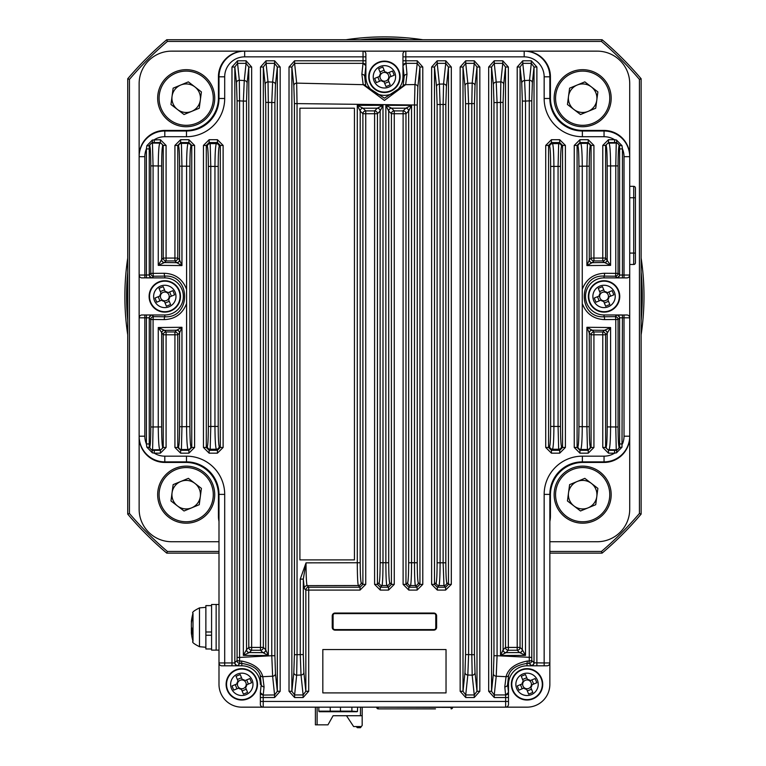 <?xml version="1.0" encoding="UTF-8"?>
<svg xmlns="http://www.w3.org/2000/svg" width="766" height="766" viewBox="0 0 766 766"><rect width="100%" height="100%" fill="white"/><g stroke="black" fill="none" stroke-linecap="round" stroke-linejoin="round"><path stroke-width="1.15" d="M527.037 665.807L532.016 665.807L528.952 663.433L527.037 663.423L527.037 665.807A18.537 18.537 0 0 0 508.5 684.344L508.5 704.308A2.853 2.853 0 0 1 505.646 707.162L527.037 707.162A22.817 22.817 0 0 0 549.854 684.344L549.854 494.386A32.517 32.517 0 0 1 582.371 461.869A32.517 32.517 0 0 0 549.854 494.386L544.157 494.386A38.223 38.223 0 0 1 582.371 456.163L604.048 456.163A19.964 19.964 0 0 0 614.571 453.166L608.472 453.166L608.472 450.312L616.754 450.322L616.506 452.84L621.992 447.191L619.608 447.478L619.598 317.967A2.853 2.844 -135 0 0 616.745 315.113L626.866 314.979A2.853 2.853 0 0 1 629.719 317.823L629.719 275.042A2.853 2.853 0 0 1 626.866 277.895L617.501 277.895L620 275.042L624.022 275.042L624.022 156.676A19.964 19.964 0 0 0 622.442 148.91L622.442 277.895L604.048 277.895A18.537 18.537 0 0 0 585.511 296.432A18.537 18.537 0 0 0 604.048 314.979L617.501 314.979M144.831 277.895L144.831 275.042L146.402 275.042L146.402 148.91A19.964 19.964 0 0 0 144.831 156.676L144.831 275.042L139.134 275.042L139.134 156.101A25.671 25.671 0 0 1 164.805 130.431L185.908 130.431A32.517 32.517 0 0 0 218.425 97.914L218.425 76.811A25.671 25.671 0 0 1 244.095 51.14L171.641 51.14A32.517 32.517 0 0 0 139.134 83.657L139.134 156.676A25.671 25.671 0 0 1 164.805 131.005L186.483 131.005A32.517 32.517 0 0 0 218.99 98.488A32.517 32.517 0 0 1 186.483 131.005A32.517 32.517 0 0 0 218.99 98.488L218.99 76.811A25.671 25.671 0 0 1 244.66 51.14L363.036 51.14A2.853 2.853 0 0 1 365.889 53.993L365.889 65.723L363.036 63.233L363.036 56.847L244.66 56.847A19.964 19.964 0 0 0 224.697 76.811L224.697 98.488A38.223 38.223 0 0 1 186.483 136.712L164.805 136.712A19.964 19.964 0 0 0 154.282 139.709L154.282 142.553L152.099 142.553L149.246 145.396L149.255 274.908A2.853 2.844 45 0 0 152.099 277.752L141.978 277.895A2.853 2.853 0 0 1 139.134 275.042L139.134 317.823A2.853 2.853 0 0 1 141.978 314.979L151.342 314.979L148.853 317.823L144.831 317.823L144.831 436.199A19.964 19.964 0 0 0 146.402 443.964L146.402 314.979L164.805 314.979A18.537 18.537 0 0 0 183.342 296.432A18.537 18.537 0 0 0 164.805 277.895L151.342 277.895M218.99 684.344L218.99 662.954L218.99 684.344A22.817 22.817 0 0 0 241.817 707.162L263.207 707.162L241.817 707.162M151.266 314.979L152.099 315.113A2.853 2.844 135 0 0 149.255 317.967L149.246 447.478L146.861 447.191L152.348 452.84L152.099 450.322L160.381 450.312L160.381 453.166L154.282 453.166A19.964 19.964 0 0 0 164.805 456.163L186.483 456.163A38.223 38.223 0 0 1 224.697 494.386L224.697 662.954L234.425 662.954L236.914 665.807L221.843 665.807A2.853 2.853 0 0 1 218.99 662.954L218.99 494.386A32.517 32.517 0 0 0 186.483 461.869L164.805 461.869A25.671 25.671 0 0 1 139.134 436.199L139.134 414.521M408.651 562.742L414.473 562.742L414.473 104.99L297.045 103.611L297.045 654.691L300.243 654.585L300.243 579.106L306.027 562.857L357.291 562.742L357.291 105.354L382.99 105.344L380.147 111.041L377.437 113.741L377.437 584.381L374.593 584.381L380.281 590.079L380.281 587.225L377.437 584.381L379.151 582.667C379.754 581.04 380.089 574.385 380.147 562.723L380.147 111.041A2.853 2.844 -135 0 0 377.293 108.188L382.99 105.344L382.99 562.723C382.933 576.051 382.607 583.654 382.004 585.511L380.281 587.225L388.563 587.225L388.563 590.079L394.26 584.381L391.416 584.381L391.416 113.741L388.707 111.041L385.863 105.344L411.562 105.354L408.651 111.051L405.961 113.741L405.961 584.381L403.108 584.381L408.805 590.079L408.805 587.225L405.961 584.381L407.656 582.677C408.268 581.049 408.594 574.404 408.651 562.742L408.651 111.051A2.853 2.844 -135 0 0 405.798 108.207L411.562 105.354L411.562 562.742C411.505 576.07 411.15 583.663 410.509 585.53L408.805 587.225L417.087 587.225L417.087 590.079L422.784 584.381L419.94 584.381L417.087 587.225L415.392 585.53C414.837 583.673 414.521 576.08 414.473 562.742L417.25 562.742C417.307 574.414 417.642 581.059 418.246 582.687L419.94 584.381L419.94 67.015L422.784 67.015L417.211 60.782L417.211 63.339L419.94 67.015L417.834 87.113L417.25 104.99L417.25 562.742M354.438 559.889L299.899 559.889L299.899 108.207L354.438 108.207L354.438 559.889M607.199 426.921L610.588 426.921C610.483 440.297 609.975 447.899 609.047 449.738L608.472 450.312L605.619 447.468L606.203 446.894C606.806 445.285 607.141 438.631 607.199 426.921L607.199 333.22L605.619 334.799L605.619 447.468L602.775 447.468L602.775 334.799L593.928 334.799L593.928 447.468L591.074 447.468L591.074 334.799L589.322 333.047L586.9 327.293L610.588 327.522L607.199 333.22A2.853 2.844 45 0 0 604.355 330.366L610.588 327.522L610.588 426.921L615.768 426.978L615.768 319.489L604.575 319.604C593.707 319.154 586.268 313.811 582.265 303.575L582.265 289.299C586.277 279.054 593.717 273.711 604.575 273.27L615.768 273.376L615.768 165.896L610.588 165.944L610.588 265.352L586.9 265.582L589.322 259.827L591.074 258.075L591.074 145.406L590.289 146.191C589.667 147.761 589.332 154.416 589.274 166.174L589.274 259.961A2.853 2.777 13.1 0 0 592.032 262.748L586.9 265.582L586.9 166.174L582.265 166.212L582.265 289.299M582.265 303.575L582.265 426.662L586.9 426.7L586.9 327.293L592.166 330.194L593.928 331.946L602.775 331.946L604.355 330.366M186.588 289.299L186.588 166.212L181.954 166.174L181.954 265.582L176.822 262.748A2.853 2.777 -13.1 0 0 179.579 259.961L179.579 166.174C179.522 154.416 179.187 147.761 178.564 146.191L177.779 145.406L177.779 258.075L179.531 259.827L181.954 265.582L158.265 265.352L161.655 259.655A2.853 2.844 -135 0 0 164.499 262.508L158.265 265.352L158.265 165.944L153.076 165.896L153.076 273.376L164.278 273.27C175.146 273.721 182.586 279.063 186.588 289.299L186.588 303.575C182.576 313.811 175.136 319.154 164.278 319.604L153.076 319.489L153.076 426.978L158.265 426.921L158.265 327.522L181.954 327.293L179.531 333.047L177.779 334.799L177.779 447.468L174.926 447.468L180.623 453.166L180.623 450.312L177.779 447.468L178.564 446.683C179.187 445.142 179.522 438.478 179.579 426.7L179.579 332.904A2.853 2.777 -166.9 0 0 176.822 330.127L181.954 327.293L181.954 426.7L186.588 426.662L186.588 303.575M446.032 692.904L446.032 649.549L322.821 649.549L322.821 692.904L446.032 692.904M332.233 627.297A2.853 2.853 0 0 0 335.077 630.15L433.767 630.15A2.853 2.853 0 0 0 436.62 627.297L436.62 615.893A2.853 2.853 0 0 0 433.767 613.039L335.077 613.039A2.853 2.853 0 0 0 332.233 615.893L332.233 627.297M617.578 277.895L615.222 276.229L604.048 276.114C577.679 274.333 577.602 318.503 604.048 316.76L604.048 314.979L622.442 314.979L621.992 447.191M604.575 273.27A2.853 0.527 -89.4 0 1 604.048 276.114L604.048 277.895L617.501 277.895M616.745 277.752A2.853 2.844 -45 0 0 619.598 274.908L619.608 145.396L621.992 145.674L616.506 140.034L614.571 139.709A19.964 19.964 0 0 0 604.048 136.712L582.371 136.712A38.223 38.223 0 0 1 544.157 98.488L544.157 76.811A19.964 19.964 0 0 0 524.183 56.847L405.817 56.847L405.817 60.782L417.211 60.782M618.066 165.896L615.768 165.896L616.247 143.06L616.754 142.553L619.608 145.396L619.091 145.904C618.478 147.455 618.133 154.119 618.066 165.896L618.066 273.376L620 275.042M616.506 140.034L616.754 142.553L614.571 142.553L614.571 139.709L608.472 139.709L602.775 145.406L605.619 145.406L605.619 258.075L610.588 265.352L604.508 262.556A2.853 2.767 102.1 0 0 607.275 259.712M604.355 262.508L602.775 260.928L593.928 260.928L592.166 262.681L604.355 262.508A2.853 2.844 135 0 0 607.199 259.655L607.199 165.944C607.141 154.263 606.806 147.608 606.203 145.98L605.619 145.406L608.472 142.553L608.472 139.709M578.943 426.662L582.265 426.662C582.17 440.019 581.681 447.622 580.791 449.47A2.853 2.844 -135 0 1 577.947 446.616C578.55 445.008 578.885 438.353 578.943 426.662L578.943 166.212C578.885 154.541 578.55 147.886 577.947 146.249A2.853 2.844 -45 0 1 580.791 143.405C581.681 145.281 582.17 152.884 582.265 166.212L578.943 166.212M589.274 426.7C589.332 438.478 589.667 445.142 590.289 446.683A2.853 2.844 135 0 1 587.436 449.527L586.9 426.7L589.274 426.7L589.274 332.904A2.853 2.777 166.9 0 1 592.032 330.127M618.066 426.978C618.133 438.784 618.478 445.448 619.091 446.961L619.608 447.478L616.754 450.322L616.247 449.814L615.768 426.978L618.066 426.978L618.066 319.489A2.853 2.844 -135 0 0 615.222 316.645L616.745 315.113M550.649 426.432L553.904 426.432C553.818 439.78 553.349 447.382 552.506 449.24A2.853 2.844 -135 0 1 549.653 446.387C550.266 444.768 550.591 438.114 550.649 426.432L550.649 166.433C550.591 154.78 550.266 148.125 549.653 146.488A2.853 2.844 -45 0 1 552.506 143.635C553.349 145.521 553.818 153.123 553.904 166.433L553.904 426.432L558.069 426.461L558.069 166.404L550.649 166.433M560.511 166.404L558.069 166.404L558.673 143.587A2.853 2.844 45 0 1 561.516 146.44C560.904 148.02 560.568 154.684 560.511 166.404L560.511 426.461C560.568 438.219 560.904 444.874 561.516 446.434A2.853 2.844 135 0 1 558.673 449.278L558.069 426.461L560.511 426.461M527.353 661.029L527.037 663.423C516.61 665.08 510.472 669.072 508.624 675.392L507.628 684.344A2.853 2.547 174 0 1 504.784 686.901L506.058 676.694C508.145 668.68 515.24 663.452 527.353 661.029L529.258 661.029L529.277 657.439L529.277 100.863L525.505 101.083L525.505 655.38L500.524 655.524L503.128 649.788A2.853 2.844 -135 0 0 505.972 652.642L500.524 655.524L500.524 102.405L497.077 102.567L497.077 655.734L531.786 657.439L531.795 660.579L534.026 662.82L544.157 662.954L544.157 494.386M531.786 100.863L529.277 100.863L529.526 80.267A2.853 2.547 6 0 1 532.37 82.824L531.786 100.863L531.786 657.439M274.898 102.567L268.33 102.405L268.33 655.524L262.939 652.67A2.853 2.815 -19 0 0 265.754 649.855L265.754 102.405L265.17 84.423L263.341 67.015L263.341 647.414L265.725 649.788L268.33 655.524L243.349 655.38L243.349 101.083L239.576 100.863L239.576 657.439L271.777 655.734L271.777 102.567L272.629 82.096L274.592 63.339L277.321 67.015L275.473 84.653L274.898 102.567L274.898 655.734L275.473 673.649L277.321 691.286L274.592 694.963L274.592 697.52L263.207 697.52L263.207 701.455L505.646 701.455L505.646 697.52L494.262 697.52L494.262 694.963L491.533 691.286L488.679 691.286L488.679 67.015L491.533 67.015L494.262 63.339L494.262 60.782L502.774 60.782L502.774 63.339L505.503 67.015L508.356 67.015L508.356 647.414L520.047 647.414L522.326 649.683L522.326 101.083L521.742 83.121L520.047 67.015L520.047 647.414A2.853 2.844 -45 0 1 517.203 650.257L508.356 650.257L505.972 652.642L519.549 652.565L517.203 650.257L517.203 67.015L520.047 67.015L522.785 63.339L522.785 60.782L517.203 67.015M503.099 102.405L500.524 102.405L500.83 81.876A2.853 2.547 6 0 1 503.683 84.423L503.099 102.405L503.099 649.855A2.853 2.815 -161 0 0 505.914 652.67M493.381 673.649L493.955 655.734L493.955 102.567L493.381 84.653L491.533 67.015L491.533 691.286L493.381 673.649A2.853 2.547 -174 0 0 496.224 676.206L494.262 694.963L505.627 694.963L504.784 686.901M508.5 692.655L508.5 697.52L505.646 697.52L505.627 694.963A2.853 2.547 174 0 0 508.48 692.416L505.646 695.068M508.48 692.416L507.628 684.344L508.5 684.344L508.5 692.579M445.831 104.473L443.121 104.473L443.562 84.021A2.853 2.547 6 0 1 446.415 86.568L445.831 104.473L445.831 562.799C445.889 574.481 446.214 581.126 446.827 582.744L448.464 584.381L445.611 587.225L445.611 590.079L437.329 590.079L437.329 587.225L434.485 584.381L436.132 582.725C436.735 581.097 437.07 574.452 437.118 562.79L437.118 104.54L436.543 86.673L434.485 67.015L437.214 63.339L439.387 84.126L440.105 104.54L440.105 562.79L443.121 562.799L443.121 104.473L437.118 104.54M474.441 103.611L471.808 103.611L472.182 83.121A2.853 2.547 6 0 1 475.025 85.677L474.441 103.611L474.441 654.691L475.025 672.625L476.988 691.286L474.25 694.963L474.25 697.52L465.738 697.52L465.738 694.963L463.009 691.286L464.981 672.471L465.556 654.585L465.556 103.726L464.981 85.83L463.009 67.015L465.738 63.339L467.825 83.283L468.61 103.726L468.61 654.585L471.808 654.691L471.808 103.611L465.556 103.726M234.425 662.954L237.058 660.579L237.067 657.439L239.576 657.439L239.595 661.029L241.501 661.029C253.642 663.48 260.737 668.699 262.786 676.694L264.069 686.901A2.853 2.547 -174 0 1 261.225 684.344L260.354 684.344A18.537 18.537 0 0 0 241.817 665.807L236.914 665.807M264.069 686.901L263.226 694.963A2.853 2.547 -174 0 1 260.373 692.416L261.225 684.344L260.229 675.392C258.401 669.082 252.263 665.089 241.817 663.423L241.817 665.807M508.5 701.455L505.646 701.455L505.646 707.162L263.207 707.162A2.853 2.853 0 0 1 260.354 704.308L260.373 692.416M231.974 665.807L231.974 67.015L234.827 67.015L237.556 63.339L237.556 60.782L246.068 60.782L246.068 63.339L248.797 67.015L251.65 67.015L251.65 647.414L248.797 647.414L248.797 67.015L247.112 83.121L246.528 101.083L246.528 649.683A2.853 2.844 -135 0 0 249.381 652.527L243.349 655.38L246.499 649.712L248.797 647.414A2.853 2.844 -135 0 0 251.65 650.257L249.381 652.527M237.067 100.863L236.483 82.824A2.853 2.547 -6 0 1 239.327 80.267L239.576 100.863L237.067 100.863L237.067 657.439M208.342 426.461L210.784 426.461L210.181 449.278A2.853 2.844 -135 0 1 207.337 446.434C207.95 444.874 208.285 438.219 208.342 426.461L208.342 166.404C208.285 154.684 207.95 148.02 207.337 146.44A2.853 2.844 -45 0 1 210.181 143.587L210.784 166.404L210.784 426.461L214.949 426.432L214.949 166.433L208.342 166.404M218.205 166.433L214.949 166.433C215.035 153.123 215.505 145.521 216.347 143.635A2.853 2.844 45 0 1 219.2 146.488C218.588 148.125 218.253 154.78 218.205 166.433L218.205 426.432C218.262 438.114 218.588 444.768 219.2 446.387A2.853 2.844 135 0 1 216.347 449.24C215.505 447.382 215.035 439.78 214.949 426.432L218.205 426.432M152.099 315.113L153.631 316.645L164.805 316.76C191.174 318.541 191.251 274.372 164.805 276.114L164.805 277.895L146.402 277.895L146.402 275.042L149.255 274.908L150.778 273.376A2.853 2.844 45 0 0 153.631 276.229L152.099 277.752M164.278 319.604A2.853 0.527 90.6 0 1 164.805 316.76L164.805 314.979L151.342 314.979M150.778 426.978L153.076 426.978L152.606 449.814L152.099 450.322L149.246 447.478L149.763 446.961C150.375 445.448 150.72 438.784 150.778 426.978L150.778 319.489L148.853 317.823M164.499 330.366L166.078 331.946L174.926 331.946L176.678 330.194L164.499 330.366A2.853 2.844 -45 0 0 161.655 333.22L161.655 426.921C161.712 438.631 162.047 445.285 162.651 446.894L163.235 447.468L163.235 334.799L158.265 327.522L164.345 330.309A2.853 2.767 -77.9 0 0 161.578 333.162M189.911 166.212L186.588 166.212C186.684 152.884 187.172 145.281 188.063 143.405A2.853 2.844 45 0 1 190.906 146.249C190.294 147.886 189.968 154.541 189.911 166.212L189.911 426.662C189.968 438.353 190.303 445.008 190.906 446.616A2.853 2.844 135 0 1 188.063 449.47C187.172 447.622 186.684 440.019 186.588 426.662L189.911 426.662M149.255 148.91L146.402 148.91L146.861 145.674L152.348 140.034L160.381 139.709L160.381 142.553L163.235 145.406L166.078 145.406L166.078 258.075L163.235 258.075L163.235 145.406L162.651 145.98C162.047 147.608 161.712 154.263 161.655 165.944L161.655 259.655L163.235 258.075A2.853 2.844 -135 0 0 166.078 260.928L164.499 262.508M164.278 273.27A2.853 0.527 89.4 0 0 164.805 276.114L153.631 276.229A2.853 0.555 89.4 0 1 153.076 273.376L150.778 273.376L150.778 165.896C150.72 154.119 150.375 147.455 149.763 145.904L146.861 145.674M294.412 654.691L297.045 654.691L296.672 675.181A2.853 2.547 -174 0 1 293.828 672.625L294.412 654.691L294.412 103.611L293.828 85.677A2.853 2.547 -6 0 1 296.672 83.121L363.189 84.672L361.868 74.254L363.036 63.233M303.298 654.585L303.872 672.471L305.845 691.286L303.116 694.963L303.116 697.52L308.698 691.286L305.845 691.286L305.845 590.079L304.265 588.489L303.298 579.106L303.298 654.585L300.243 654.585L301.028 675.018L296.672 675.181L294.604 694.963L291.865 691.286L289.021 691.286L294.604 697.52L294.604 694.963L303.116 694.963L301.028 675.018A2.853 2.547 174 0 0 303.872 672.471M360.202 562.742C360.259 574.404 360.585 581.049 361.188 582.677L362.892 584.381L362.892 113.741L360.202 111.051L357.291 105.354L363.046 108.198A2.853 2.844 -54.2 0 0 360.202 111.051L360.202 562.742L357.291 562.742C357.349 576.07 357.703 583.663 358.344 585.53L307.118 585.645L308.698 587.225A2.853 2.844 -45 0 0 305.845 590.079L308.698 590.079L308.698 691.286M388.707 562.723C388.764 574.385 389.099 581.04 389.702 582.667L391.416 584.381L388.563 587.225L386.849 585.511C386.246 583.654 385.92 576.051 385.863 562.723L385.863 105.344L391.56 108.188A2.853 2.844 -43.1 0 0 388.707 111.041L388.707 562.723L380.147 562.723M365.889 65.646L364.721 76.811L365.746 85.964L384.446 98.172L403.098 85.964L404.132 76.811L402.964 65.723L402.964 53.993A2.853 2.853 0 0 1 405.817 51.14L363.036 51.14L363.036 56.847L365.889 56.847M361.868 74.254A2.853 2.547 -174 0 1 364.721 76.811L365.889 76.811A18.537 18.537 0 0 0 384.427 95.348A18.537 18.537 0 0 0 402.964 76.811L402.964 65.723M293.828 85.677L291.865 67.015L294.604 63.339L294.604 60.782L365.889 60.782L365.889 76.811L365.889 65.723M549.854 684.344L549.854 662.954A2.853 2.853 0 0 1 547.01 665.807L531.939 665.807M402.964 56.847L405.817 56.847L405.817 51.14L524.183 51.14A25.671 25.671 0 0 1 549.854 76.811L549.854 98.488A32.517 32.517 0 0 0 582.371 131.005L604.048 131.005A25.671 25.671 0 0 1 629.719 156.676L629.719 275.042L624.022 275.042L624.022 277.895M619.598 443.964L622.442 443.964A19.964 19.964 0 0 0 624.022 436.199L624.022 317.823L629.719 317.823L629.719 436.199A25.671 25.671 0 0 1 604.048 461.869L582.371 461.869L582.371 456.163M406.985 74.254A2.853 2.547 -6 0 0 404.132 76.811L402.964 76.811L402.964 60.782L405.817 60.782L406.985 74.254L405.664 84.672L384.436 100.432L363.189 84.672A2.853 2.518 159.5 0 1 365.746 85.964M263.207 707.162L263.207 701.455L260.354 701.455L260.354 692.579M146.861 447.191L146.402 443.964L149.255 443.964M154.282 450.312L154.282 453.166L152.348 452.84M621.992 145.674L622.442 148.91L619.598 148.91M616.506 452.84L614.571 453.166L614.571 450.312M174.926 447.468L174.926 334.799L166.078 334.799L166.078 447.468L163.235 447.468L160.381 450.312L159.807 449.738C158.878 447.899 158.371 440.297 158.265 426.921L161.655 426.921M152.348 140.034L153.076 165.896L150.778 165.896M161.655 165.944L158.265 165.944C158.361 152.606 158.878 145.004 159.807 143.137L160.381 142.553L154.282 142.553M614.571 142.553L608.472 142.553L609.047 143.137C609.975 145.004 610.483 152.606 610.588 165.944L607.199 165.944M179.579 426.7L181.954 426.7L181.418 449.527A2.853 2.844 -135 0 1 178.564 446.683M178.564 146.191A2.853 2.844 -45 0 1 181.418 143.347L181.954 166.174L179.579 166.174M589.274 166.174L586.9 166.174L587.436 143.347A2.853 2.844 45 0 1 590.289 146.191M246.528 101.083L243.349 101.083L244.268 80.574L246.068 63.339L237.556 63.339L239.327 80.267L244.268 80.574A2.853 2.547 -174 0 1 247.112 83.121M265.17 84.423A2.853 2.547 -6 0 1 268.023 81.876L268.33 102.405L265.754 102.405M365.861 65.886A2.853 2.547 -174 0 0 363.017 63.339L294.604 63.339L296.672 83.121L297.045 103.611L294.412 103.611M417.25 104.99L414.473 104.99L414.981 84.566L417.211 63.339L405.836 63.339A2.853 2.547 -6 0 0 402.993 65.886M493.381 84.653A2.853 2.547 -6 0 1 496.224 82.096L500.83 81.876L502.774 63.339L494.262 63.339L496.224 82.096L497.077 102.567L493.955 102.567M521.742 83.121A2.853 2.547 174 0 1 524.586 80.574L529.526 80.267L531.298 63.339L522.785 63.339L524.586 80.574L525.505 101.083L522.326 101.083M300.243 579.106L303.298 579.106L306.027 562.857C306.084 576.185 306.448 583.778 307.118 585.645A2.853 2.844 -45 0 0 304.265 588.489M437.118 562.79L440.105 562.79C440.038 576.118 439.665 583.711 438.975 585.578L437.329 587.225L445.611 587.225L443.974 585.588L443.121 562.799L445.831 562.799M260.354 692.655L263.207 695.068L274.592 694.963L272.629 676.206L271.777 655.734L274.898 655.734M493.955 655.734L497.077 655.734L496.224 676.206L506.058 676.694A2.853 2.518 -159.7 0 0 508.624 675.392M465.556 654.585L468.61 654.585L467.825 675.018L465.738 694.963L474.25 694.963L472.182 675.181L471.808 654.691L474.441 654.691M280.174 67.015L277.321 67.015L277.321 691.286L280.174 691.286L280.174 67.015L274.592 60.782L274.592 63.339L266.08 63.339L266.08 60.782L260.497 67.015L263.341 67.015L266.08 63.339L268.023 81.876L272.629 82.096A2.853 2.547 6 0 1 275.473 84.653M262.939 652.67L260.497 650.257L251.65 650.257L251.65 647.414L260.497 647.414L260.497 67.015M149.763 446.961A2.853 2.844 45 0 0 152.606 449.814L159.807 449.738A2.853 2.844 -45 0 0 162.651 446.894M179.531 333.047A2.853 2.844 -135 0 0 176.678 330.194L176.822 330.127M162.651 145.98A2.853 2.844 -135 0 0 159.807 143.137L152.606 143.06A2.853 2.844 135 0 0 149.763 145.904M153.631 316.645A2.853 0.555 90.6 0 0 153.076 319.489L150.778 319.489A2.853 2.844 135 0 1 153.631 316.645M188.905 450.312L188.905 453.166L194.602 447.468L191.759 447.468L188.905 450.312L188.063 449.47L181.418 449.527L180.623 450.312L188.905 450.312M176.822 262.748L174.926 260.928L166.078 260.928L166.078 258.075L174.926 258.075L174.926 145.406L177.779 145.406L180.623 142.553L180.623 139.709L174.926 145.406M190.906 446.616L191.759 447.468L191.759 145.406L194.602 145.406L188.905 139.709L188.905 142.553L191.759 145.406L190.906 146.249M531.183 665.664A2.853 2.844 -45 0 0 534.026 662.82L534.026 67.015L536.88 67.015L531.298 60.782L531.298 63.339L534.026 67.015L532.37 82.824M519.472 652.527A2.853 2.844 -45 0 0 522.326 649.683L525.505 655.38L519.549 652.565A2.853 2.805 -72.8 0 0 522.355 649.712M624.022 314.979L624.022 317.823L620 317.823L618.066 319.489L615.768 319.489A2.853 0.555 -90.6 0 0 615.222 316.645L604.048 316.76A2.853 0.527 -90.6 0 1 604.575 319.604M606.203 446.894A2.853 2.844 45 0 0 609.047 449.738L616.247 449.814A2.853 2.844 -45 0 0 619.091 446.961M619.091 145.904A2.853 2.844 -135 0 0 616.247 143.06L609.047 143.137A2.853 2.844 135 0 0 606.203 145.98M615.222 276.229A2.853 0.555 -89.4 0 0 615.768 273.376L618.066 273.376A2.853 2.844 -45 0 1 615.222 276.229M590.289 446.683L591.074 447.468L588.231 450.312L587.436 449.527L580.791 449.47L579.948 450.312L577.095 447.468L577.947 446.616M588.231 453.166L588.231 450.312L579.948 450.312L579.948 453.166L588.231 453.166L593.928 447.468M589.322 259.827A2.853 2.844 45 0 0 592.166 262.681L592.032 262.748M579.948 453.166L574.251 447.468L577.095 447.468L577.095 145.406L579.948 142.553L580.791 143.405L587.436 143.347L588.231 142.553L591.074 145.406L593.928 145.406L588.231 139.709L588.231 142.553L579.948 142.553L579.948 139.709L574.251 145.406L577.095 145.406L577.947 146.249M293.828 672.625L291.865 691.286L291.865 67.015L289.021 67.015L289.021 691.286M365.736 584.381L362.892 584.381L360.049 587.225L360.049 590.079L365.736 584.381L365.736 113.741L362.892 113.741A2.853 2.844 -45 0 1 365.736 110.898L374.593 110.898A2.853 2.844 -135 0 1 377.437 113.741L365.736 113.741L365.736 110.898L363.055 108.207A2.853 2.844 -45 0 0 360.202 111.051M219.2 446.387L220.282 447.468L217.429 450.312L217.429 453.166L223.126 447.468L220.282 447.468L220.282 145.406L223.126 145.406L217.429 139.709L217.429 142.553L220.282 145.406L219.2 146.488M217.429 453.166L209.147 453.166L209.147 450.312L206.303 447.468L207.337 446.434M209.147 453.166L203.45 447.468L206.303 447.468L206.303 145.406L209.147 142.553L210.181 143.587L216.347 143.635L217.429 142.553L209.147 142.553L209.147 139.709L203.45 145.406L206.303 145.406L207.337 146.44M446.827 582.744A2.853 2.844 135 0 1 443.974 585.588L438.975 585.578A2.853 2.844 -135 0 1 436.132 582.725M446.415 86.568L448.464 67.015L448.464 584.381L451.308 584.381L451.308 67.015L445.726 60.782L445.726 63.339L448.464 67.015L451.308 67.015M437.329 590.079L431.631 584.381L434.485 584.381L434.485 67.015L431.631 67.015L437.214 60.782L437.214 63.339L445.726 63.339L443.562 84.021L439.387 84.126A2.853 2.547 -6 0 0 436.543 86.673M475.025 672.625A2.853 2.547 174 0 1 472.182 675.181L467.825 675.018A2.853 2.547 -174 0 1 464.981 672.471M475.025 85.677L476.988 67.015L476.988 691.286L479.832 691.286L479.832 67.015L474.25 60.782L474.25 63.339L476.988 67.015L479.832 67.015M465.738 697.52L460.155 691.286L463.009 691.286L463.009 67.015L460.155 67.015L465.738 60.782L465.738 63.339L474.25 63.339L472.182 83.121L467.825 83.283A2.853 2.547 -6 0 0 464.981 85.83M561.516 446.434L562.55 447.468L559.707 450.312L559.707 453.166L565.404 447.468L562.55 447.468L562.55 145.406L565.404 145.406L559.707 139.709L559.707 142.553L562.55 145.406L561.516 146.44M559.707 453.166L551.424 453.166L551.424 450.312L548.571 447.468L549.653 446.387M551.424 453.166L545.727 447.468L548.571 447.468L548.571 145.406L551.424 142.553L552.506 143.635L558.673 143.587L559.707 142.553L551.424 142.553L551.424 139.709L545.727 145.406L548.571 145.406L549.653 146.488M246.499 649.712A2.853 2.805 -107.2 0 0 249.304 652.565L262.882 652.642A2.853 2.844 -45 0 0 265.725 649.788M263.341 647.414A2.853 2.844 -45 0 1 260.497 650.257L260.497 647.414L263.341 647.414M503.128 649.788L505.503 647.414A2.853 2.844 -135 0 0 508.356 650.257L508.356 647.414L505.503 647.414L505.503 67.015L503.683 84.423M374.593 584.381L374.593 110.898L377.293 108.188A2.853 2.844 -136.9 0 1 380.147 111.041M391.56 108.188L394.26 110.898L403.108 110.898L405.798 108.207L391.56 108.188A2.853 2.844 -45 0 0 388.707 111.041M403.108 584.381L403.108 113.741L394.26 113.741L394.26 110.898A2.853 2.844 -45 0 0 391.416 113.741L394.26 113.741L394.26 584.381M403.108 110.898A2.853 2.844 -135 0 1 405.961 113.741L403.108 113.741L403.108 110.898M405.798 108.207L405.808 108.198A2.853 2.844 -125.8 0 1 408.651 111.051M607.275 333.162A2.853 2.767 77.9 0 0 604.508 330.309L592.166 330.194A2.853 2.844 135 0 0 589.322 333.047M605.619 334.799A2.853 2.844 45 0 0 602.775 331.946L602.775 334.799L605.619 334.799M591.074 334.799A2.853 2.844 135 0 1 593.928 331.946L593.928 334.799L591.074 334.799M593.928 145.406L593.928 258.075L602.775 258.075L602.775 260.928A2.853 2.844 135 0 0 605.619 258.075L602.775 258.075L602.775 145.406M593.928 260.928A2.853 2.844 45 0 1 591.074 258.075L593.928 258.075L593.928 260.928M161.578 259.712A2.853 2.767 -102.1 0 0 164.345 262.556L176.678 262.681A2.853 2.844 -45 0 0 179.531 259.827M177.779 258.075A2.853 2.844 -45 0 1 174.926 260.928L174.926 258.075L177.779 258.075M166.078 331.946A2.853 2.844 -45 0 0 163.235 334.799L166.078 334.799L166.078 331.946M174.926 331.946A2.853 2.844 -135 0 1 177.779 334.799L174.926 334.799L174.926 331.946M148.853 275.042L151.266 277.895M403.098 85.964A2.853 2.518 20.5 0 1 405.664 84.672L414.981 84.566A2.853 2.547 6 0 1 417.834 87.113M402.964 65.646L405.817 63.233M620 317.823L617.578 314.979M532.016 665.807L534.429 662.954M528.952 663.433A2.853 2.844 -45 0 0 531.795 660.579L529.258 661.029L528.952 663.433M236.483 82.824L234.827 67.015L234.827 662.82A2.853 2.844 45 0 0 237.671 665.664L236.838 665.807M241.501 661.029L241.817 663.423L239.902 663.433L239.595 661.029L237.058 660.579A2.853 2.844 45 0 0 239.902 663.433L237.671 665.664M218.99 650.114L216.146 650.114L216.146 604.479L218.99 604.479M531.307 694.676A11.174 11.174 0 0 0 533.854 675.488A11.174 11.174 0 0 0 515.958 682.879A11.174 11.174 0 0 0 531.307 694.676M523.274 681.137A4.95 4.95 0 0 0 522.106 683.942L517.261 685.943A38.989 17.398 67.6 0 0 518.984 690.118L523.829 688.117A4.95 4.95 0 0 0 526.635 689.276L528.636 694.12A38.989 17.398 -22.4 0 0 532.81 692.397L530.809 687.552A4.95 4.95 0 0 0 531.968 684.756L536.813 682.745A38.989 17.398 -112.4 0 0 535.089 678.571L530.244 680.572A4.95 4.95 0 0 0 527.448 679.413L525.447 674.568A38.989 17.398 157.6 0 0 521.273 676.292L523.513 681.721A4.395 4.395 0 0 0 522.69 683.703L522.106 683.942M523.829 688.117L524.413 687.878A4.395 4.395 0 0 0 531.393 684.995L531.968 684.756M530.244 680.572L529.67 680.821A4.395 4.395 0 0 0 523.513 681.721M522.69 683.703A4.395 4.395 0 0 0 524.413 687.878M522.173 688.797L520.449 684.622M531.499 689.218L527.324 690.942M531.393 684.995A4.395 4.395 0 0 0 529.67 680.821M531.91 679.892L533.634 684.067M522.584 679.48L526.759 677.747M527.688 679.997L527.448 679.413M526.395 688.701L526.635 689.276M530.809 687.552L530.57 686.968M533.031 698.841A15.684 15.684 0 0 0 536.602 671.906A15.684 15.684 0 0 0 511.487 682.286A15.684 15.684 0 0 0 533.031 698.841M246.078 694.676A11.174 11.174 0 0 0 248.624 675.488A11.174 11.174 0 0 0 230.729 682.879A11.174 11.174 0 0 0 246.078 694.676M238.044 681.137A4.95 4.95 0 0 0 236.876 683.942L232.031 685.943A38.989 17.398 67.6 0 0 233.764 690.118L238.609 688.117A4.95 4.95 0 0 0 241.405 689.276L243.406 694.12A38.989 17.398 -22.4 0 0 247.581 692.397L245.58 687.552A4.95 4.95 0 0 0 246.748 684.756L251.593 682.745A38.989 17.398 -112.4 0 0 249.869 678.571L245.015 680.572A4.95 4.95 0 0 0 242.219 679.413L240.218 674.568A38.989 17.398 157.6 0 0 236.043 676.292L238.283 681.721A4.395 4.395 0 0 0 237.46 683.703L236.876 683.942M238.609 688.117L239.184 687.878A4.395 4.395 0 0 0 246.164 684.995L246.748 684.756M245.015 680.572L244.44 680.821A4.395 4.395 0 0 0 238.283 681.721M237.46 683.703A4.395 4.395 0 0 0 239.184 687.878M236.943 688.797L235.219 684.622M246.269 689.218L242.094 690.942M246.164 684.995A4.395 4.395 0 0 0 244.44 680.821M246.681 679.892L248.404 684.067M237.355 679.48L241.529 677.747M242.458 679.997L242.219 679.413M241.166 688.701L241.405 689.276M245.58 687.552L245.34 686.968M247.801 698.841A15.684 15.684 0 0 0 251.372 671.906A15.684 15.684 0 0 0 226.257 682.286A15.684 15.684 0 0 0 247.801 698.841M608.319 306.764A11.174 11.174 0 0 0 610.866 287.576A11.174 11.174 0 0 0 592.97 294.967A11.174 11.174 0 0 0 608.319 306.764M600.285 293.225A4.95 4.95 0 0 0 599.117 296.03L594.272 298.031A38.989 17.398 67.6 0 0 595.996 302.206L600.841 300.205A4.95 4.95 0 0 0 603.646 301.364L605.647 306.209A38.989 17.398 -22.4 0 0 609.822 304.485L607.821 299.64A4.95 4.95 0 0 0 608.98 296.844L613.825 294.843A38.989 17.398 -112.4 0 0 612.101 290.668L607.256 292.669A4.95 4.95 0 0 0 604.46 291.501L602.459 286.656A38.989 17.398 157.6 0 0 598.284 288.38L600.525 293.809A4.395 4.395 0 0 0 599.701 295.791L599.117 296.03M600.841 300.205L601.425 299.966A4.395 4.395 0 0 0 608.405 297.084L608.98 296.844M607.256 292.669L606.682 292.909A4.395 4.395 0 0 0 600.525 293.809M599.701 295.791A4.395 4.395 0 0 0 601.425 299.966M599.184 300.894L597.461 296.72M608.51 301.306L604.336 303.03M608.405 297.084A4.395 4.395 0 0 0 606.682 292.909M608.922 291.98L610.646 296.155M599.596 291.568L603.771 289.845M604.7 292.085L604.46 291.501M603.407 300.789L603.646 301.364M607.821 299.64L607.582 299.066M610.042 310.939A15.684 15.684 0 0 0 613.614 283.995A15.684 15.684 0 0 0 588.499 294.374A15.684 15.684 0 0 0 610.042 310.939M169.066 306.764A11.174 11.174 0 0 0 171.613 287.576A11.174 11.174 0 0 0 153.717 294.967A11.174 11.174 0 0 0 169.066 306.764M161.032 293.225A4.95 4.95 0 0 0 159.874 296.03L155.019 298.031A38.989 17.398 67.6 0 0 156.752 302.206L161.597 300.205A4.95 4.95 0 0 0 164.393 301.364L166.394 306.209A38.989 17.398 -22.4 0 0 170.569 304.485L168.568 299.64A4.95 4.95 0 0 0 169.736 296.844L174.581 294.843A38.989 17.398 -112.4 0 0 172.857 290.668L168.003 292.669A4.95 4.95 0 0 0 165.207 291.501L163.206 286.656A38.989 17.398 157.6 0 0 159.031 288.38L161.272 293.809A4.395 4.395 0 0 0 160.448 295.791L159.874 296.03M161.597 300.205L162.172 299.966A4.395 4.395 0 0 0 169.152 297.084L169.736 296.844M168.003 292.669L167.428 292.909A4.395 4.395 0 0 0 161.272 293.809M160.448 295.791A4.395 4.395 0 0 0 162.172 299.966M159.931 300.894L158.208 296.72M169.257 301.306L165.083 303.03M169.152 297.084A4.395 4.395 0 0 0 167.428 292.909M169.669 291.98L171.393 296.155M160.343 291.568L164.518 289.845M165.446 292.085L165.207 291.501M164.154 300.789L164.393 301.364M168.568 299.64L168.329 299.066M170.789 310.939A15.684 15.684 0 0 0 174.361 283.995A15.684 15.684 0 0 0 149.246 294.374A15.684 15.684 0 0 0 170.789 310.939M380.156 66.479A11.174 11.174 0 0 0 377.609 85.677A11.174 11.174 0 0 0 395.505 78.276A11.174 11.174 0 0 0 380.156 66.479M388.199 80.018A4.95 4.95 0 0 0 389.358 77.213L394.203 75.212A38.989 17.398 -112.4 0 0 392.479 71.037L387.634 73.038A4.95 4.95 0 0 0 384.829 71.88L382.828 67.035A38.989 17.398 157.6 0 0 378.653 68.758L380.654 73.603A4.95 4.95 0 0 0 379.496 76.399L374.651 78.41A38.989 17.398 67.6 0 0 376.374 82.584L381.219 80.583A4.95 4.95 0 0 0 384.015 81.742L386.026 86.587A38.989 17.398 -22.4 0 0 390.2 84.863L387.96 79.434A4.395 4.395 0 0 0 388.774 77.452L389.358 77.213M387.634 73.038L387.05 73.277A4.395 4.395 0 0 0 380.07 76.16L379.496 76.399M381.219 80.583L381.803 80.344A4.395 4.395 0 0 0 387.96 79.434M388.774 77.452A4.395 4.395 0 0 0 387.05 73.277M389.291 72.358L391.024 76.533M379.974 71.937L384.149 70.213M380.07 76.16A4.395 4.395 0 0 0 381.803 80.344M379.553 81.263L377.83 77.088M388.879 81.675L384.704 83.408M383.776 81.158L384.015 81.742M385.068 72.454L384.829 71.88M380.654 73.603L380.894 74.187M378.433 62.314A15.684 15.684 0 0 0 374.861 89.249A15.684 15.684 0 0 0 399.976 78.869A15.684 15.684 0 0 0 378.433 62.314M318.828 707.162L318.828 711.154A0.575 0.575 0 0 0 319.393 711.729L318.828 711.154A0.575 0.575 0 0 0 319.393 711.729L356.822 711.729M321.557 711.729L319.393 711.729M346.376 711.557L323.932 711.729L350.972 711.729M357.617 707.162L357.444 711.557L351.891 711.154A0.575 0.575 -90 0 1 351.316 711.729L351.69 711.557M347.774 711.729L346.806 711.729M451.174 707.162L452.591 707.162M452.591 707.391A1.484 1.484 0 0 1 451.117 708.876L451.117 707.162M378.213 707.162L451.117 707.391M421.223 708.876L423.359 708.876M378.213 707.391L378.213 708.876L435.481 708.876M393.264 708.876L408.096 708.876M378.213 708.876A1.484 1.484 0 0 1 376.728 707.391L378.213 707.449M315.4 707.162L315.4 724.847L317.114 724.847L317.114 707.162M362.174 707.162L362.174 715.722L333.086 715.722L327.953 724.847L317.114 724.847M356.19 726.561L357.329 727.7L360.47 727.7L362.174 725.421L362.174 715.722M333.086 715.722L346.491 715.722L353.624 726.561L361.322 726.561M333.086 627.871L333.086 615.318A1.714 1.714 0 0 1 334.799 613.604L434.054 613.604A1.714 1.714 0 0 1 435.768 615.318L435.768 627.871A1.714 1.714 0 0 1 434.054 629.585L334.799 629.585A1.714 1.714 0 0 1 333.086 627.871M218.99 494.951L218.425 494.951L218.425 516.064A25.671 25.671 0 0 0 218.99 521.445A25.671 25.671 0 0 1 218.425 516.064L218.425 494.951A32.517 32.517 0 0 0 185.908 462.434L164.805 462.434A25.671 25.671 0 0 1 139.134 436.764L139.134 317.823L144.831 317.823L144.831 314.979M171.641 541.734L218.99 541.734L171.641 541.734A32.517 32.517 0 0 1 139.134 509.218L139.134 436.764A25.671 25.671 0 0 0 164.805 462.434L164.805 461.869A25.671 25.671 0 0 1 139.134 436.199L144.831 436.199M549.854 541.734L597.202 541.734A32.517 32.517 0 0 0 629.719 509.218L629.719 436.764A25.671 25.671 0 0 1 604.048 462.434L582.945 462.434A32.517 32.517 0 0 0 550.428 494.951L550.428 516.064A25.671 25.671 0 0 1 549.854 521.445A25.671 25.671 0 0 0 550.428 516.064A25.671 25.671 0 0 1 549.854 521.445M624.022 436.199L629.719 436.199A25.671 25.671 0 0 1 604.048 461.869L604.048 462.434A25.671 25.671 0 0 0 629.719 436.764L629.719 509.218M582.945 131.005L582.945 130.431L604.048 130.431A25.671 25.671 0 0 1 629.719 156.101L629.719 156.676A25.671 25.671 0 0 0 604.048 131.005L604.048 130.431A25.671 25.671 0 0 1 629.719 156.101L629.719 83.657A32.517 32.517 0 0 0 597.202 51.14L524.758 51.14A25.671 25.671 0 0 1 550.428 76.811L550.428 97.914A32.517 32.517 0 0 0 582.945 130.431L604.048 130.431A25.671 25.671 0 0 1 629.719 156.101L629.719 156.101M139.134 83.657L139.134 156.101A25.671 25.671 0 0 1 164.805 130.431L185.908 130.431L185.908 131.005M218.99 97.914L218.425 97.914L218.425 76.811A25.671 25.671 0 0 1 244.095 51.14L244.66 51.14A25.671 25.671 0 0 0 218.99 76.811L224.697 76.811M524.183 56.847L524.183 51.14A25.671 25.671 0 0 1 549.854 76.811L550.428 76.811A25.671 25.671 0 0 0 524.758 51.14L597.202 51.14M549.854 551.434L601.473 551.434A334.857 334.857 0 0 0 639.418 513.479L639.418 79.396A334.857 334.857 0 0 0 601.473 41.441L167.381 41.441A334.857 334.857 0 0 0 129.435 79.396L129.435 513.479A334.857 334.857 0 0 0 167.381 551.434L218.99 551.434M218.99 553.138L166.758 553.138A336.571 336.571 0 0 1 127.721 514.11L127.721 78.764A336.571 336.571 0 0 1 166.758 39.727L602.095 39.727A336.571 336.571 0 0 1 641.132 78.764L641.132 514.11A336.571 336.571 0 0 1 602.095 553.138L549.854 553.138M127.721 272.208A257.845 257.845 0 0 0 127.721 320.667M641.132 320.667A257.845 257.845 0 0 0 641.132 272.208M408.651 39.727A257.845 257.845 0 0 0 360.192 39.727M127.721 334.809A259.559 259.559 0 0 1 127.721 258.065M346.05 39.727A259.559 259.559 0 0 1 422.803 39.727M641.132 258.065A259.559 259.559 0 0 1 641.132 334.809M129.435 513.479L127.721 514.11M127.721 78.764L129.435 79.396M166.758 39.727L167.381 41.441M167.381 551.434L166.758 553.138M602.095 39.727L601.473 41.441M601.473 551.434L602.095 553.138M641.132 78.764L639.418 79.396M639.418 513.479L641.132 514.11M180.747 481.488A14.257 14.257 0 0 0 177.501 505.972A14.257 14.257 0 0 0 200.328 496.54A14.257 14.257 0 0 0 180.747 481.488M188.359 478.348L201.41 488.382L199.246 504.708L184.031 510.989L170.971 500.954L173.135 484.629L188.359 478.348M172.053 492.797A14.257 14.257 0 0 0 191.634 507.848A14.257 14.257 0 0 0 194.89 483.365M175.299 468.304A28.524 28.524 0 0 1 214.47 498.417A28.524 28.524 0 0 1 168.807 517.28A28.524 28.524 0 0 1 175.299 468.304A28.524 28.524 0 0 1 214.47 498.417A28.524 28.524 0 0 1 168.807 517.28A28.524 28.524 0 0 1 175.299 468.304M577.21 481.488A14.257 14.257 0 0 0 573.964 505.972A14.257 14.257 0 0 0 596.8 496.54A14.257 14.257 0 0 0 577.21 481.488A14.257 14.257 0 0 1 591.352 483.365M584.822 478.348L597.882 488.382L595.718 504.708L580.494 510.989L567.443 500.954L569.607 484.629L584.822 478.348M568.525 492.797A14.257 14.257 0 0 0 588.106 507.848A14.257 14.257 0 0 0 596.8 496.54M571.771 468.304A28.524 28.524 0 0 1 610.933 498.417A28.524 28.524 0 0 1 565.279 517.28A28.524 28.524 0 0 1 571.771 468.304A28.524 28.524 0 0 1 610.933 498.417A28.524 28.524 0 0 1 565.279 517.28A28.524 28.524 0 0 1 571.771 468.304M577.21 85.026A14.257 14.257 0 0 0 573.964 109.509A14.257 14.257 0 0 0 596.8 100.078A14.257 14.257 0 0 0 577.21 85.026M584.822 81.876L597.882 91.91L595.718 108.236L580.494 114.527L567.443 104.492L569.607 88.167L584.822 81.876M573.964 109.509A14.257 14.257 0 0 0 588.106 111.386A14.257 14.257 0 0 0 591.352 86.893A14.257 14.257 0 0 0 568.525 96.325M571.771 71.841A28.524 28.524 0 0 1 610.933 101.955A28.524 28.524 0 0 1 565.279 120.817A28.524 28.524 0 0 1 571.771 71.841A28.524 28.524 0 0 1 610.933 101.955A28.524 28.524 0 0 1 565.279 120.817A28.524 28.524 0 0 1 571.771 71.841M180.747 85.026A14.257 14.257 0 0 0 177.501 109.509A14.257 14.257 0 0 0 200.328 100.078A14.257 14.257 0 0 0 180.747 85.026M188.359 81.876L201.41 91.91L199.246 108.236L184.031 114.527L170.971 104.492L173.135 88.167L188.359 81.876M177.501 109.509A14.257 14.257 0 0 0 200.328 100.078M175.299 71.841A28.524 28.524 0 0 1 214.47 101.955A28.524 28.524 0 0 1 168.807 120.817A28.524 28.524 0 0 1 175.299 71.841A28.524 28.524 0 0 1 214.47 101.955A28.524 28.524 0 0 1 168.807 120.817A28.524 28.524 0 0 1 175.299 71.841M216.146 636.039L216.146 604.479L211.579 604.479L211.579 650.114L216.146 650.114L216.146 636.039M205.872 634.947L205.872 605.619L211.579 605.619M211.579 648.974L205.872 648.974L205.872 635.244L211.579 635.244M205.872 631.988L211.579 631.988M192.371 638.758A51.274 47.358 -0 0 1 191.5 634.181A51.341 51.341 0 0 0 193.003 641.353L193.003 613.25A51.341 51.341 0 0 0 191.5 620.422A51.274 47.358 180 0 0 191.366 621.542L191.443 622.902M191.5 627.297A51.274 19.638 -0 0 0 191.366 627.766L191.366 631.04A51.274 47.358 180 0 0 191.443 631.701M191.5 634.181A51.274 47.358 -0 0 1 191.366 633.061L191.366 631.701A51.274 19.638 -0 0 0 192.371 634.066A49.876 41.23 -52.5 0 1 192.371 629.202A51.274 19.638 180 0 1 191.366 626.837L191.366 623.562A51.274 47.358 -0 0 1 192.371 617.856A49.876 17.101 -151.6 0 1 192.371 615.835A51.274 47.358 180 0 0 191.5 620.422M192.314 630.964L191.366 631.04M192.314 631.672L191.366 631.701M633.712 264.49L633.712 186.339L629.719 186.339L633.712 186.339A1.714 1.714 0 0 1 635.426 188.053L635.426 262.776A1.714 1.714 0 0 1 633.712 264.49L629.719 264.49M422.784 67.015L422.784 584.381M417.087 590.079L408.805 590.079M388.563 590.079L380.281 590.079M360.049 590.079L308.698 590.079L308.698 587.225L360.049 587.225L358.344 585.53A2.853 2.844 -45 0 0 361.188 582.677M303.116 697.52L294.604 697.52M294.604 60.782L289.021 67.015M166.078 145.406L160.381 139.709M180.623 139.709L188.905 139.709M194.602 145.406L194.602 447.468M188.905 453.166L180.623 453.166M160.381 453.166L166.078 447.468M237.556 60.782L231.974 67.015M251.65 67.015L246.068 60.782M266.08 60.782L274.592 60.782M274.592 697.52L280.174 691.286M488.679 691.286L494.262 697.52M494.262 60.782L488.679 67.015M508.356 67.015L502.774 60.782M522.785 60.782L531.298 60.782M536.88 67.015L536.88 665.807M602.775 447.468L608.472 453.166M574.251 447.468L574.251 145.406M579.948 139.709L588.231 139.709M437.214 60.782L445.726 60.782M445.611 590.079L451.308 584.381M431.631 584.381L431.631 67.015M551.424 139.709L559.707 139.709M565.404 145.406L565.404 447.468M545.727 447.468L545.727 145.406M465.738 60.782L474.25 60.782M474.25 697.52L479.832 691.286M460.155 691.286L460.155 67.015M209.147 139.709L217.429 139.709M223.126 145.406L223.126 447.468M203.45 447.468L203.45 145.406M558.673 449.278L552.506 449.24L551.424 450.312L559.707 450.312L558.673 449.278M209.147 450.312L217.429 450.312L216.347 449.24L210.181 449.278L209.147 450.312M188.905 142.553L180.623 142.553L181.418 143.347L188.063 143.405L188.905 142.553M377.293 108.188L363.055 108.207M389.702 582.667A2.853 2.844 -45 0 1 386.849 585.511L382.004 585.511A2.853 2.844 -135 0 1 379.151 582.667M418.246 582.687A2.853 2.844 135 0 1 415.392 585.53L410.509 585.53A2.853 2.844 -135 0 1 407.656 582.677M144.831 156.676L139.134 156.676A25.671 25.671 0 0 1 164.805 131.005L164.805 136.712M544.157 98.488L549.854 98.488A32.517 32.517 0 0 0 582.371 131.005L582.371 136.712M224.697 494.386L218.99 494.386A32.517 32.517 0 0 0 186.483 461.869L186.483 456.163M275.473 673.649A2.853 2.547 174 0 1 272.629 676.206L262.786 676.694A2.853 2.518 159.7 0 1 260.229 675.392M221.843 665.807A2.853 2.853 0 0 1 218.99 662.954L224.697 662.954L224.697 665.807M164.805 461.869L164.805 456.163M244.66 56.847L244.66 51.14M224.697 98.488L218.99 98.488M186.483 136.712L186.483 131.005M624.022 156.676L629.719 156.676M604.048 136.712L604.048 131.005M544.157 76.811L549.854 76.811M544.157 665.807L544.157 662.954L549.854 662.954A2.853 2.853 0 0 1 547.01 665.807M604.048 456.163L604.048 461.869M263.207 695.068L263.207 697.52L260.354 697.52M532.868 698.458A15.263 15.263 0 0 0 536.344 672.242A15.263 15.263 0 0 0 511.908 682.343A15.263 15.263 0 0 0 532.868 698.458M247.638 698.458A15.263 15.263 0 0 0 251.114 672.242A15.263 15.263 0 0 0 226.679 682.343A15.263 15.263 0 0 0 247.638 698.458M609.88 310.546A15.263 15.263 0 0 0 613.355 284.33A15.263 15.263 0 0 0 588.92 294.431A15.263 15.263 0 0 0 609.88 310.546M170.626 310.546A15.263 15.263 0 0 0 174.102 284.33A15.263 15.263 0 0 0 149.667 294.431A15.263 15.263 0 0 0 170.626 310.546M378.595 62.707A15.263 15.263 0 0 0 375.12 88.913A15.263 15.263 0 0 0 399.555 78.812A15.263 15.263 0 0 0 378.595 62.707M318.828 711.154L330.232 711.154L330.232 707.162M340.477 707.162L340.477 711.154L330.232 711.154L330.232 711.729M351.891 711.154L351.891 707.162L351.891 711.154A0.575 0.575 -90 0 1 351.316 711.729L351.891 711.154L340.477 711.154L340.477 711.729M360.47 715.722L360.47 707.162M549.854 516.064L550.428 516.064M549.854 494.951L550.428 494.951M218.425 516.064L218.99 516.064M582.945 461.869L582.945 462.434M185.908 462.434L185.908 461.869M164.805 130.431L164.805 131.005M549.854 97.914L550.428 97.914M218.425 76.811L218.99 76.811M175.845 469.625A27.097 27.097 0 0 0 169.679 516.15A27.097 27.097 0 0 0 213.053 498.226A27.097 27.097 0 0 0 175.845 469.625M572.317 469.625A27.097 27.097 0 0 0 566.141 516.15A27.097 27.097 0 0 0 609.525 498.226A27.097 27.097 0 0 0 572.317 469.625M572.317 73.163A27.097 27.097 0 0 0 566.141 119.688A27.097 27.097 0 0 0 609.525 101.763A27.097 27.097 0 0 0 572.317 73.163M175.845 73.163A27.097 27.097 0 0 0 169.679 119.688A27.097 27.097 0 0 0 213.053 101.763A27.097 27.097 0 0 0 175.845 73.163M193.003 641.353C191.72 642.071 193.875 643.861 199.486 646.705L199.486 607.888L205.872 607.333M635.426 197.743L629.719 197.743M635.426 253.077L629.719 253.077M635.426 188.053A1.714 1.714 0 0 0 633.712 186.339M199.486 646.705L205.872 647.27M193.003 613.25C191.72 612.522 193.875 610.741 199.486 607.888"/></g></svg>
